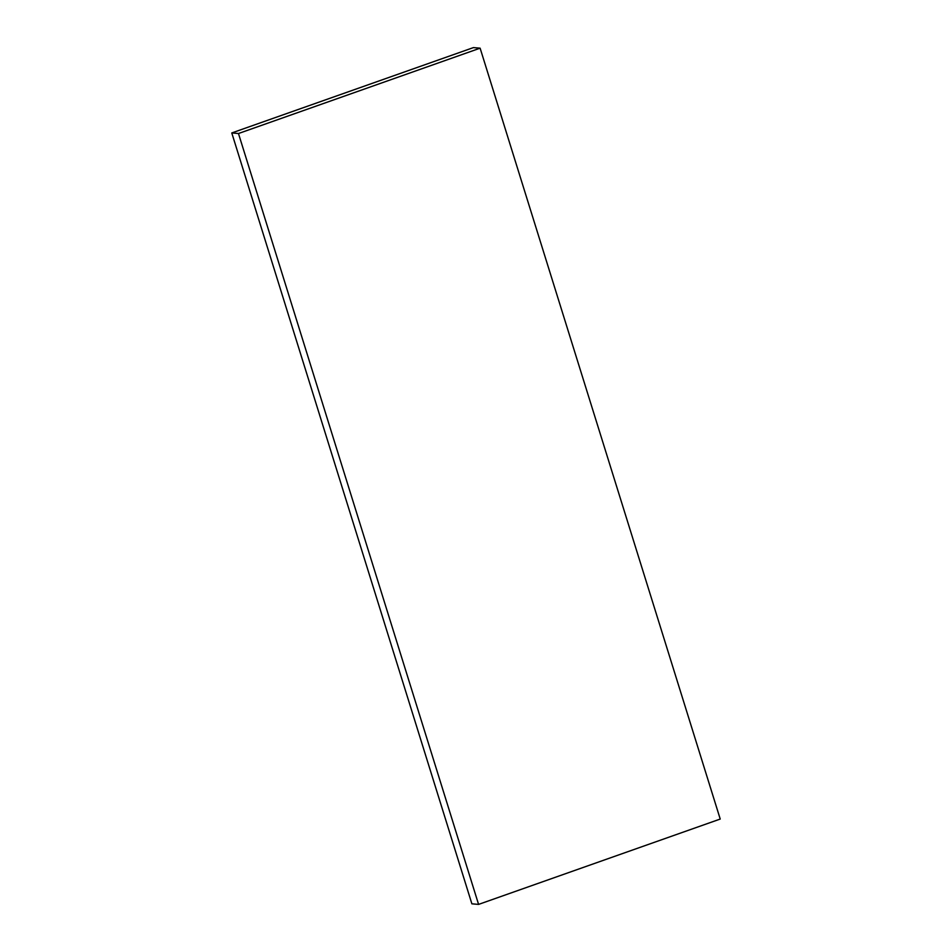 <?xml version="1.0" encoding="UTF-8"?>
<svg xmlns="http://www.w3.org/2000/svg" width="952" height="952" viewBox="0 0 952 952"><rect width="100%" height="100%" fill="white"/><g stroke="black" fill="none" stroke-linecap="round" stroke-linejoin="round"><path stroke-width="1.43" d="M478.582 904.4L471.883 903.829L231.776 132.947L238.476 133.518L478.582 904.4L720.224 819.053L480.117 48.171L238.476 133.518L231.776 132.947L473.418 47.6L480.117 48.171L473.418 47.6L231.776 132.947L471.883 903.829L478.582 904.4L238.476 133.518L480.117 48.171L720.224 819.053L478.582 904.4"/></g></svg>
